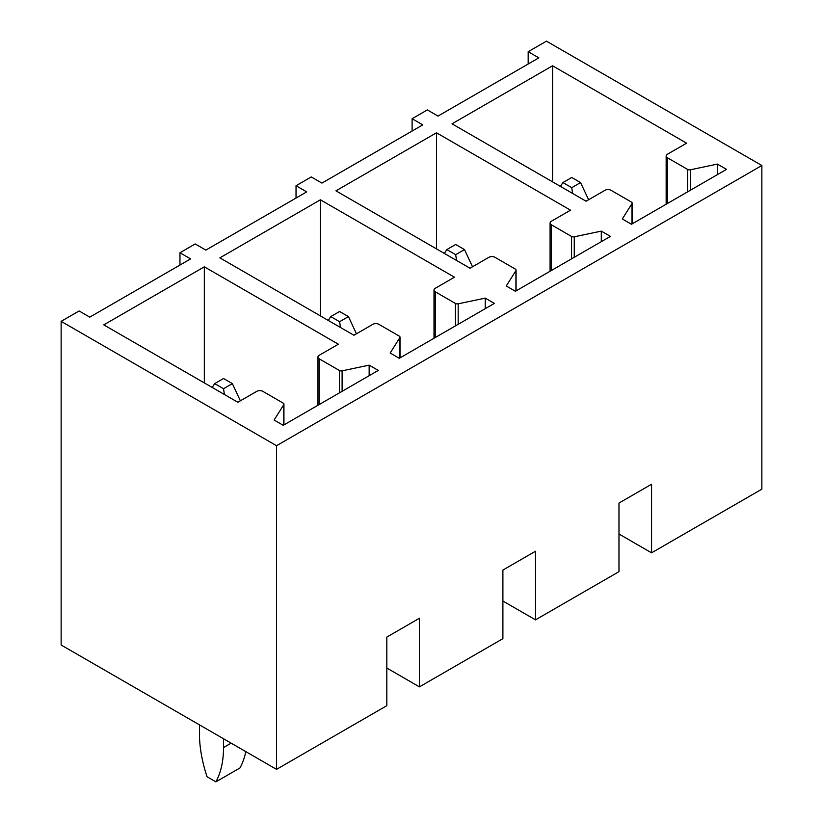 <?xml version="1.0" encoding="UTF-8"?>
<svg xmlns="http://www.w3.org/2000/svg" width="823" height="823" viewBox="0 0 823 823"><rect width="100%" height="100%" fill="white"/><g stroke="black" fill="none" stroke-linecap="round" stroke-linejoin="round"><path stroke-width="1.23" d="M528.181 51.705L538.849 57.857L438.001 116.084L427.343 109.922L412.107 118.718L422.775 124.88L321.927 183.097L311.269 176.945L296.033 185.731L306.701 191.893L205.853 250.11L195.195 243.958L179.959 252.754L190.617 258.906L89.779 317.133L79.111 310.971L61.139 321.351L61.139 645.006L276.538 769.361L386.82 705.681L386.82 637.084L419.421 618.268L419.421 686.866L502.894 638.669L502.894 570.072L535.495 551.245L535.495 619.853L618.978 571.656L618.978 503.059L651.569 484.233L651.569 552.83L761.861 489.16L761.861 165.505L546.462 41.15L528.181 51.705L528.181 64.019M412.107 118.718L412.107 131.032M296.033 185.731L296.033 198.045M179.959 252.754L179.959 265.068M761.861 165.505L276.538 445.706L61.139 321.351M686.608 143.171L667.412 154.251A4.31 2.49 0 0 0 666.157 156.01A4.31 2.49 0 0 0 667.412 157.769L687.627 169.435A2.582 1.492 0 0 0 690.343 169.785L717.378 164.096L726.524 169.373L631.467 224.257L622.322 218.98L632.002 203.62A2.582 1.492 0 0 0 632.167 203.116A2.582 1.492 0 0 0 631.406 202.057L611.057 190.308A4.31 2.49 0 0 0 604.956 190.308L586.069 201.213L452.022 123.82L552.562 65.778L686.608 143.171M570.534 210.184L551.338 221.264A4.31 2.49 0 0 0 550.083 223.023A4.31 2.49 0 0 0 551.338 224.782L571.553 236.448A2.582 1.492 0 0 0 574.259 236.798L601.304 231.119L610.44 236.396L515.393 291.27L506.248 285.993L515.928 270.644A2.582 1.492 0 0 0 516.083 270.129A2.582 1.492 0 0 0 515.332 269.08L494.973 257.321A4.31 2.49 0 0 0 488.883 257.321L469.995 268.226L335.949 190.833L436.478 132.791L570.534 210.184M454.461 277.197L435.264 288.287A4.31 2.49 0 0 0 433.999 290.046A4.31 2.49 0 0 0 435.264 291.805L455.469 303.471A2.582 1.492 0 0 0 458.185 303.81L485.231 298.132L494.366 303.409L399.309 358.293L390.174 353.016L399.855 337.656A2.582 1.492 0 0 0 400.009 337.142A2.582 1.492 0 0 0 399.248 336.093L378.899 324.344A4.31 2.49 0 0 0 372.809 324.344L353.921 335.249L219.864 257.856L320.404 199.804L454.461 277.197M338.376 344.22L319.19 355.299A4.31 2.49 0 0 0 317.925 357.059A4.31 2.49 0 0 0 319.19 358.818L339.395 370.484A2.582 1.492 0 0 0 342.111 370.834L369.157 365.145L378.292 370.422L283.235 425.306L274.1 420.028L283.781 404.669A2.582 1.492 0 0 0 283.935 404.165A2.582 1.492 0 0 0 283.174 403.105L262.825 391.357A4.31 2.49 0 0 0 256.735 391.357L237.847 402.262L103.791 324.869L204.33 266.827L338.376 344.22M276.538 769.361L276.538 445.706M651.569 552.83L618.978 534.014M552.562 65.778L552.562 181.862M717.378 164.096L717.378 174.651M436.478 132.791L436.478 248.885M601.304 231.119L601.304 241.674M320.404 199.804L320.404 315.898M485.231 298.132L485.231 308.687M204.33 266.827L204.33 382.911M369.157 365.145L369.157 375.7M535.495 619.853L502.894 601.027M419.421 686.866L386.82 668.039M560.432 186.41L562.922 182.572L571.748 187.675L572.633 193.456M571.748 187.675L580.585 182.572L588.589 199.763M562.922 182.572L571.748 177.47L580.585 182.572M444.358 253.433L446.838 249.585L455.675 254.688L456.559 260.469M455.675 254.688L464.511 249.585L472.515 266.775M446.838 249.585L455.675 244.482L464.511 249.585M328.284 320.445L330.764 316.598L339.601 321.7L340.485 327.492M339.601 321.7L348.438 316.598L356.441 333.788M330.764 316.598L339.601 311.506L348.438 316.598M223.527 738.756L223.527 747.551A109.654 63.309 60 0 1 215.904 781.85L239.977 767.952A109.654 63.309 60 0 0 245.83 751.636M212.2 387.458L214.69 383.621L223.527 388.723L224.401 394.505M223.527 388.723L232.353 383.621L240.367 400.811M215.904 781.85L207.067 776.747A109.654 63.309 -120 0 1 199.454 733.653L199.454 724.857M214.69 383.621L223.527 378.518L232.353 383.621M632.002 223.949L632.002 203.62M690.343 169.785L690.343 190.267M687.627 191.831L687.627 169.435M667.412 157.769L667.412 203.497M515.928 290.961L515.928 270.644M574.259 236.798L574.259 257.28M571.553 258.854L571.553 236.448M551.338 224.782L551.338 270.52M399.855 357.974L399.855 337.656M458.185 303.81L458.185 324.303M455.469 325.867L455.469 303.471M435.264 291.805L435.264 337.533M283.781 424.997L283.781 404.669M342.111 370.834L342.111 391.316M339.395 392.88L339.395 370.484M319.19 358.818L319.19 404.546M223.527 747.551L231.14 743.148M632.167 223.856L632.167 203.116M666.157 204.227L666.157 156.01M516.083 290.869L516.083 270.129M550.083 271.251L550.083 223.023M400.009 357.882L400.009 337.142M433.999 338.263L433.999 290.046M283.935 424.905L283.935 404.165M317.925 405.276L317.925 357.059"/></g></svg>
